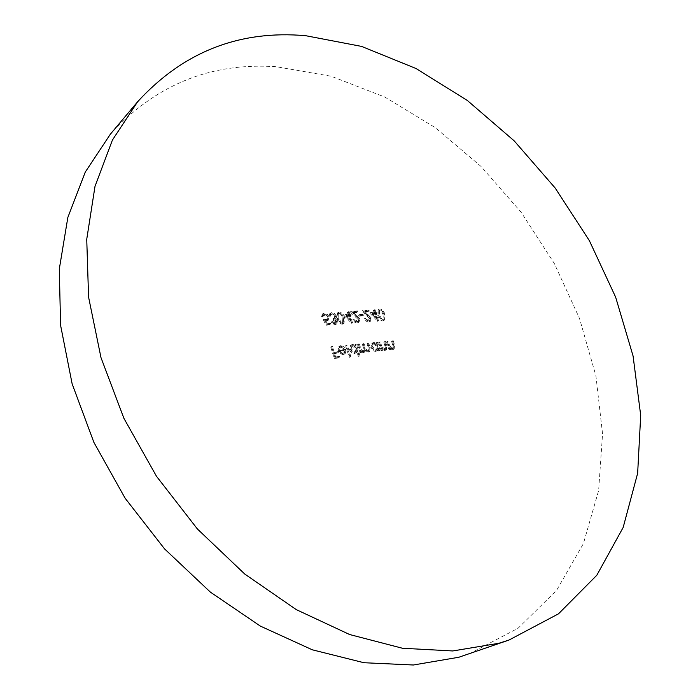 <?xml version="1.0" encoding="UTF-8"?>
<svg xmlns="http://www.w3.org/2000/svg" width="700" height="700" viewBox="0 0 700 700"><rect width="100%" height="100%" fill="white"/><g stroke="black" fill="none" stroke-linecap="round" stroke-linejoin="round"><path stroke-width="0.53" stroke-dasharray="3.5 2.62" d="M468.843 654.054L518.114 628.215L556.561 590.406L583.415 543.576L598.622 490.56L602.56 433.904L595.91 375.882L579.504 318.456L554.251 263.384L521.097 212.222L481.049 166.477L435.19 127.593L384.764 97.02L331.188 76.248L276.22 66.728C210.866 62.221 155.575 84.709 110.355 134.199M378.691 342.632L381.211 350.691L382.043 350.604L381.588 349.151L384.668 350.499L385.56 350.201L385.919 346.168L384.632 342.072L383.801 342.151L385.464 347.769L384.965 349.274L384.213 349.519L381.238 347.611L379.523 342.554L378.691 342.632L379.523 342.064L382.051 350.131L381.211 350.691M326.007 325.255L330.015 324.931L329.674 323.785L326.349 324.047L324.922 321.151L327.408 320.836L328.108 317.38C327.215 314.965 325.684 313.74 323.514 313.705L322.306 314.125L321.475 317.082L322.35 317.021L322.971 315.192L323.908 314.851L327.25 317.494L326.734 319.777L323.304 319.734L326.007 325.255L326.812 324.66L330.829 324.336L330.015 324.931M358.277 356.361L359.135 356.274L355.6 344.794L354.743 344.873L355.18 346.29L351.846 345.004L350.499 345.459L349.484 349.606C350.516 352.179 352.179 353.465 354.471 353.474L355.714 353.045L356.773 351.47L358.277 356.361L359.966 355.705L359.135 356.274M340.524 347.104L343.656 348.591L344.286 348.04L340.322 346.08L338.914 346.553L338.03 350.665L339.692 353.342L342.939 354.611L344.295 354.148L345.301 352.704L345.205 349.773L338.844 350.385L339.526 347.445L341.338 346.526L344.488 348.014L343.656 348.591M338.599 312.585L337.505 312.961L337.155 318.649C337.838 321.825 339.509 323.68 342.169 324.231L343.262 323.846L343.691 318.141C342.965 314.974 341.267 313.127 338.599 312.585L339.404 311.981L338.31 312.366L337.969 318.054L337.155 318.649M356.746 321.895L353.762 319.524L352.905 319.594L354.594 322.123L356.781 323.024L358.269 322.639L358.977 319.515L352.572 312.979L356.965 312.646L356.624 311.526L350.192 312.007L358.102 319.498L357.56 321.606L356.746 321.895L357.56 321.3L354.576 318.938L353.762 319.524M368.314 320.959L365.356 318.605L364.516 318.675L366.196 321.186L368.349 322.088L369.81 321.711L370.501 318.605L364.158 312.104L368.498 311.78L368.148 310.66L361.804 311.132L369.644 318.579L369.11 320.688L368.314 320.959L369.136 320.373L366.179 318.019L365.356 318.605M379.085 309.558L378.088 309.899L377.799 315.481C378.499 318.579 380.126 320.399 382.672 320.941L383.67 320.591L384.037 314.991C383.294 311.902 381.649 310.091 379.085 309.558L379.916 308.971L378.91 309.312L378.621 314.895L377.799 315.481M330.759 347.13L334.189 358.479L338.966 357.998L338.616 356.834L334.723 357.227L333.664 353.727L337.558 353.351L337.207 352.188L333.314 352.564L331.642 347.043L330.759 347.13L331.572 346.544L335.011 357.91L334.189 358.479M369.766 313.11L377.703 321.344L375.34 313.819L376.408 313.74L376.058 312.629L374.99 312.707L374.203 310.205L373.38 310.275L374.159 312.769L369.766 313.11L370.589 312.524L378.359 320.775L377.536 321.352M358.601 315.114L358.942 316.234L362.565 315.954L362.215 314.834L358.601 315.114L359.415 314.519L359.765 315.648L358.942 316.234M343.639 315.105L351.733 323.453L349.37 315.822L350.473 315.735L350.123 314.606L349.029 314.694L348.241 312.148L347.384 312.217L348.171 314.755L343.639 315.105L344.453 314.51L352.371 322.884L351.558 323.47M334.416 323.697L330.986 322.21L334.749 324.835L335.947 324.406L336.691 321.72L334.863 319.515L335.624 318.483L335.598 316.47L333.436 313.705L331.529 313.127L329.779 313.609L328.912 316.662L329.787 316.592L330.076 315L331.52 314.274L334.705 316.435L334.136 318.5L332.439 319.025L332.789 320.162L335.825 321.79L335.335 323.382L334.416 323.697L335.221 323.102L332.666 321.545L331.861 322.14M345.625 345.73L349.151 357.271L350.017 357.184L346.491 345.651L345.625 345.73L346.447 345.152L349.983 356.711L349.151 357.271M357.56 344.61L360.08 352.774L360.929 352.686L360.491 351.269L361.812 352.328L364.219 352.301L364.971 350.411L368.113 352.126L368.944 351.846L369.25 348.031L367.885 343.648L367.045 343.726L368.41 348.119L368.296 350.928L366.249 350.77L364.884 349.204L363.169 344.085L362.311 344.164L363.598 348.303L363.527 351.4L361.9 351.435L360.211 349.825L358.418 344.531L357.56 344.61L358.391 344.041L360.911 352.205L360.08 352.774M386.531 341.898L389.051 349.921L389.874 349.834L389.419 348.39L392.481 349.72L393.356 349.431L393.706 345.424L392.42 341.346L391.598 341.425L393.26 347.007L392.761 348.512L392.026 348.757L389.069 346.85L387.354 341.819L386.531 341.898L387.363 341.329L389.891 349.361L389.051 349.921M378.464 350.963L379.304 350.875L376.784 342.808L375.944 342.886L376.381 344.286L373.109 343.009L371.831 343.446L370.842 347.559C371.866 350.088 373.502 351.365 375.743 351.374L377.011 350.945L378 349.466L378.464 350.963L380.135 350.315L379.304 350.875M335.011 357.91L339.797 357.429L338.966 357.998M339.797 357.429L339.439 356.265L338.616 356.834M339.439 356.265L334.723 357.227M335.545 356.65L334.486 353.15L333.664 353.727M334.486 353.15L338.38 352.774L337.558 353.351M338.38 352.774L338.03 351.61L337.207 352.188M338.03 351.61L333.314 352.564M334.127 351.986L332.456 346.465L331.642 347.043M332.456 346.465L331.572 346.544M378.621 314.895C379.33 317.993 380.949 319.812 383.504 320.355L382.672 320.941M383.504 320.355L384.501 320.014L384.869 314.405L384.037 314.991M384.869 314.405C384.125 311.325 382.471 309.505 379.916 308.971M384.046 314.475L383.828 319.016L382.804 319.235L381.325 318.439L379.453 314.834L379.601 310.328L380.293 310.082L382.848 311.789L384.046 314.475L383.224 315.061L382.996 319.594L380.844 319.314L378.63 315.42L378.77 310.914L379.461 310.669L382.016 312.366L383.224 315.061M383.18 319.244L382.349 319.821M382.848 311.789L382.016 312.366M380.293 310.082L379.461 310.669M378.359 320.775L377.703 321.344M378.525 320.766L376.162 313.233L375.34 313.819M376.162 313.233L377.23 313.154L376.408 313.74M377.23 313.154L376.88 312.043L376.058 312.629M376.88 312.043L374.99 312.707M375.812 312.121L375.025 309.619L374.203 310.205M375.025 309.619L373.38 310.275M374.203 309.68L374.981 312.183L374.159 312.769M374.981 312.183L370.589 312.524M372.575 313.512L375.331 313.303L376.819 318.019L372.575 313.512L371.752 314.099L374.509 313.889L375.988 318.605L371.752 314.099M375.331 313.303L374.509 313.889M376.819 318.019L375.988 318.605M366.179 318.019L364.516 318.675M365.339 318.089L367.019 320.6L369.53 321.493L368.699 322.079M369.53 321.493L370.632 321.125L371.332 318.019L370.501 318.605M371.332 318.019L364.971 311.517L364.158 312.104M364.971 311.517L369.311 311.185L368.498 311.78M369.311 311.185L368.97 310.074L368.148 310.66M368.97 310.074L362.618 310.546L361.804 311.132M362.618 310.546L367.658 314.79L366.835 315.376M367.658 314.79L370.466 317.993L369.644 318.579M370.466 317.993L369.933 320.101L369.136 320.373M359.765 315.648L363.379 315.368L362.565 315.954M363.379 315.368L363.029 314.239L362.215 314.834M363.029 314.239L359.415 314.519M354.576 318.938L352.905 319.594M353.727 319.007L355.416 321.536L357.954 322.429L357.131 323.015M357.954 322.429L359.091 322.053L359.8 318.929L358.977 319.515M359.8 318.929L353.386 312.384L352.572 312.979M353.386 312.384L357.787 312.051L356.965 312.646M357.787 312.051L357.438 310.931L356.624 311.526M357.438 310.931L351.006 311.412L350.192 312.007M351.006 311.412L356.09 315.683L355.276 316.269M356.09 315.683L358.925 318.911L358.102 319.498M358.925 318.911L358.382 321.02L357.56 321.3M352.371 322.884L351.733 323.453M352.546 322.866L350.192 315.227L349.37 315.822M350.192 315.227L351.286 315.14L350.473 315.735M351.286 315.14L350.936 314.011L350.123 314.606M350.936 314.011L349.029 314.694M349.842 314.099L349.055 311.553L348.241 312.148M349.055 311.553L347.384 312.217M348.197 311.623L348.985 314.16L348.171 314.755M348.985 314.16L344.453 314.51M346.491 315.507L349.335 315.289L350.814 320.084L346.491 315.507L345.678 316.102L348.521 315.884L349.991 320.679L345.678 316.102M349.335 315.289L348.521 315.884M350.814 320.084L349.991 320.679M337.969 318.054C338.651 321.23 340.322 323.094 342.983 323.645L342.169 324.231M342.983 323.645L344.085 323.26L344.505 317.546L343.691 318.141M344.505 317.546C343.779 314.379 342.072 312.533 339.404 311.981M343.648 317.616L343.385 322.245L342.274 322.49L340.734 321.685L338.835 317.993L339.019 313.399L339.78 313.119L342.431 314.86L343.648 317.616L342.834 318.211L342.562 322.84L341.058 322.989L339.596 321.93L338.021 318.588L338.205 313.994L338.975 313.714L341.618 315.455L342.834 318.211M342.659 322.499L341.845 323.094M342.431 314.86L341.618 315.455M339.78 313.119L338.975 313.714M332.666 321.545L330.986 322.21M331.791 321.615L335.562 324.249L334.749 324.835M335.562 324.249L336.761 323.82L337.505 321.125L336.691 321.72M337.505 321.125L335.676 318.92L334.863 319.515M335.676 318.92L336.438 317.887L335.624 318.483M336.438 317.887L336.411 315.875L335.598 316.47M336.411 315.875L333.865 312.9L331.966 312.541L331.152 313.136M331.966 312.541L330.584 313.005L329.717 316.067L328.912 316.662M329.717 316.067L330.592 315.998L329.787 316.592M330.592 315.998L330.89 314.405L330.076 315M330.89 314.405L331.52 314.274M332.325 313.679L335.51 315.84L334.705 316.435M335.51 315.84L334.95 317.905L332.439 319.025M333.252 318.421L333.594 319.567L332.789 320.162M333.594 319.567L336.639 321.195L335.825 321.79M336.639 321.195L336.149 322.796L335.221 323.102M344.488 348.014L345.109 347.471L344.286 348.04M345.109 347.471L341.145 345.502L340.322 346.08M341.145 345.502L339.727 345.975L338.852 350.088L338.03 350.665M338.852 350.088L340.515 352.774L339.692 353.342M340.515 352.774L343.77 354.043L342.939 354.611M343.77 354.043L345.118 353.579L346.132 352.135L345.301 352.704M346.132 352.135L346.027 349.204L345.205 349.773M346.027 349.204L338.844 350.385M339.666 349.808L340.349 346.868L341.338 346.526M340.069 350.814L345.467 350.297L344.575 352.642L343.499 353.019L341.434 352.424L340.069 350.814L339.246 351.391L344.645 350.875L343.744 353.211L342.676 353.596L340.611 353.001L339.246 351.391M345.467 350.297L344.645 350.875M341.434 352.424L340.611 353.001M343.499 353.019L342.676 353.596M349.983 356.711L350.849 356.624L350.017 357.184M350.849 356.624L347.314 345.074L346.491 345.651M347.314 345.074L346.447 345.152M359.966 355.705L356.431 344.225L355.6 344.794M356.431 344.225L354.743 344.873M355.574 344.304L356.011 345.713L355.18 346.29M356.011 345.713L352.669 344.426L351.846 345.004M352.669 344.426L351.33 344.89L350.315 349.037L349.484 349.606M350.315 349.037C351.339 351.601 353.001 352.896 355.303 352.905L354.471 353.474M355.303 352.905L356.545 352.476L357.604 350.901L356.773 351.47M357.604 350.901L359.109 355.793M353.01 345.433L356.825 348.373L356.055 351.54L355.005 351.899L351.172 348.941L351.977 345.791L353.01 345.433L352.179 346.001L355.994 348.941L355.233 352.109L354.174 352.467L350.35 349.519L351.155 346.369L352.179 346.001M356.825 348.373L355.994 348.941M355.005 351.899L354.174 352.467M351.172 348.941L350.35 349.519M360.911 352.205L361.76 352.126L360.929 352.686M361.76 352.126L361.322 350.7L360.491 351.269M361.322 350.7L362.644 351.759L361.812 352.328M362.644 351.759L364.201 352.03L363.37 352.599M364.201 352.03L365.05 351.733L365.803 349.842L364.971 350.411M365.803 349.842L368.953 351.566L368.113 352.126M368.953 351.566L369.775 351.286L370.081 347.471L368.716 343.07L367.885 343.648M368.716 343.07L367.045 343.726M367.876 343.149L369.241 347.55L369.127 350.368L367.658 351.146M368.489 350.578L366.161 349.37L363.991 343.516L363.169 344.085M363.991 343.516L362.311 344.164M363.142 343.595L364.42 347.734L364.368 350.84L362.915 351.61M363.746 351.041L361.498 349.93L359.24 343.963L358.418 344.531M359.24 343.963L358.391 344.041M330.829 324.336L330.479 323.19L329.674 323.785M330.479 323.19L326.349 324.047M327.154 323.453L325.736 320.547L324.922 321.151M325.736 320.547L326.953 320.679L326.148 321.274M326.953 320.679L328.221 320.241L328.921 316.785L328.108 317.38M328.921 316.785C328.02 314.361 326.489 313.136 324.319 313.11L323.514 313.705M324.319 313.11L323.111 313.521L322.28 316.488L321.475 317.082M322.28 316.488L323.164 316.418L322.35 317.021M323.164 316.418L323.776 314.589L324.713 314.248L323.908 314.851M324.713 314.248L328.055 316.89L327.25 317.494M328.055 316.89L327.539 319.183L325.64 320.136M326.445 319.541L324.109 319.139L323.304 319.734M324.109 319.139L326.812 324.66M389.891 349.361L390.714 349.274L389.874 349.834M390.714 349.274L390.259 347.83L389.419 348.39M390.259 347.83L393.321 349.169L392.481 349.72M393.321 349.169L394.196 348.871L394.546 344.864L393.26 340.777L392.42 341.346M393.26 340.777L391.598 341.425M392.438 340.856L394.1 346.447L393.26 347.007M394.1 346.447L393.601 347.953L392.026 348.757M392.866 348.197L389.909 346.29L389.069 346.85M389.909 346.29L388.194 341.25L387.354 341.819M388.194 341.25L387.363 341.329M382.051 350.131L382.882 350.044L382.043 350.604M382.882 350.044L382.428 348.591L381.588 349.151M382.428 348.591L385.507 349.93L384.668 350.499M385.507 349.93L386.4 349.632L386.759 345.608L385.473 341.504L384.632 342.072M385.473 341.504L383.801 342.151M384.641 341.582L386.304 347.2L385.464 347.769M386.304 347.2L385.805 348.714L384.213 349.519M385.053 348.959L382.078 347.051L381.238 347.611M382.078 347.051L380.363 341.985L379.523 342.554M380.363 341.985L379.523 342.064M380.135 350.315L377.615 342.239L376.784 342.808M377.615 342.239L375.944 342.886M376.775 342.317L377.213 343.717L376.381 344.286M377.213 343.717L373.94 342.44L373.109 343.009M373.94 342.44L372.662 342.877L371.674 346.99L370.842 347.559M371.674 346.99C372.697 349.527 374.334 350.796 376.582 350.814L375.743 351.374M376.582 350.814L377.851 350.385L378.831 348.898L378 349.466M378.831 348.898L379.304 350.402M374.281 343.429L378.035 346.342L377.283 349.475L376.276 349.816L372.514 346.894L373.301 343.77L374.281 343.429L373.45 343.998L377.195 346.902L376.442 350.044L375.445 350.376L371.683 347.463L372.47 344.339L373.45 343.998M378.035 346.342L377.195 346.902M376.276 349.816L375.445 350.376M372.514 346.894L371.683 347.463M379.453 314.834L378.63 315.42M368.217 314.248L367.395 314.834M356.659 315.14L355.845 315.726M338.835 317.993L338.021 318.588M370.081 347.471L369.25 348.031M369.241 347.55L368.41 348.119M364.971 346.675L364.14 347.244M364.42 347.734L363.598 348.303M360.299 347.392L359.476 347.961M394.546 344.864L393.706 345.424M393.619 344.619L392.779 345.179M389.104 344.155L388.264 344.715M386.759 345.608L385.919 346.168M385.831 345.363L384.991 345.931M381.273 344.899L380.433 345.459M378.088 309.899L378.91 309.312M383.67 320.591L384.501 320.014M382.996 319.594L383.828 319.016M378.77 310.914L379.601 310.328M369.81 321.711L370.632 321.125M369.11 320.688L369.933 320.101M358.269 322.639L359.091 322.053M357.56 321.606L358.382 321.02M337.505 312.961L338.31 312.366M343.262 323.846L344.085 323.26M342.562 322.84L343.385 322.245M338.205 313.994L339.019 313.399M335.947 324.406L336.761 323.82M329.779 313.609L330.584 313.005M330.435 314.632L331.249 314.037M334.136 318.5L334.95 317.905M335.335 323.382L336.149 322.796M338.914 346.553L339.727 345.975M344.295 354.148L345.118 353.579M339.526 347.445L340.349 346.868M343.744 353.211L344.575 352.642M350.499 345.459L351.33 344.89M355.714 353.045L356.545 352.476M355.233 352.109L356.055 351.54M351.155 346.369L351.977 345.791M364.219 352.301L365.05 351.733M368.944 351.846L369.775 351.286M368.296 350.928L369.127 350.368M363.527 351.4L364.368 350.84M327.408 320.836L328.221 320.241M322.306 314.125L323.111 313.521M322.971 315.192L323.776 314.589M326.734 319.777L327.539 319.183M393.356 349.431L394.196 348.871M392.761 348.512L393.601 347.953M385.56 350.201L386.4 349.632M384.965 349.274L385.805 348.714M371.831 343.446L372.662 342.877M377.011 350.945L377.851 350.385M376.442 350.044L377.283 349.475M372.47 344.339L373.301 343.77"/><path stroke-width="1.05" d="M498.794 643.3L508.944 640.071L558.486 613.839L596.785 575.286L623.166 527.459L637.648 473.27L640.701 415.345L633.071 355.976L615.65 297.168L589.374 240.669L555.205 188.055L514.176 140.849L467.373 100.502L416.019 68.513L361.567 46.401L305.743 35.709C239.391 29.864 183.365 51.861 137.681 101.692L112.411 140.079L95.007 186.34L86.739 239.26L88.576 297.098L100.993 357.63L123.883 418.276L156.485 476.289L197.418 528.999L244.764 574.053L296.284 609.621L349.615 634.524L402.439 648.253L452.734 650.956L498.794 643.3M137.681 101.692L110.355 134.199L85.269 172.086L67.839 217.446L59.299 269.071L60.576 325.264L72.144 383.871L93.905 442.409L125.151 498.269L164.57 548.905L210.35 592.095L260.356 626.097L312.296 649.801L363.956 662.725L413.35 665L458.806 657.256L508.944 640.071"/></g></svg>
